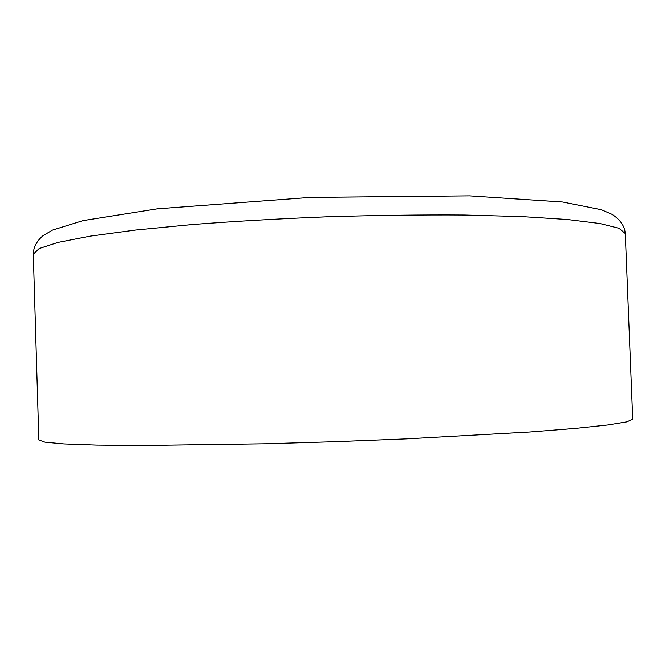 <?xml version="1.0" encoding="UTF-8"?>
<svg xmlns="http://www.w3.org/2000/svg" width="666" height="666" viewBox="0 0 666 666"><rect width="100%" height="100%" fill="white"/><g stroke="black" fill="none" stroke-linecap="round" stroke-linejoin="round"><path stroke-width="1" d="M33.3 254.212L39.194 248.535L57.95 242.424L90.176 236.147L135.523 230.045L192.432 224.525C235.289 221.237 280.594 218.648 328.338 216.733C376.099 215.309 421.47 214.735 464.452 215.018L521.611 216.567L567.274 219.489L599.858 223.501L618.997 228.288L625.274 233.541C624.65 226.049 620.246 219.647 612.062 214.352L601.34 209.715L562.678 202.006L469.58 195.862L310.131 197.402L157.259 208.824L83.025 220.613L52.472 230.103L42.999 235.697C36.638 241.175 33.408 247.344 33.3 254.212L38.844 439.968L44.988 442.191L64.044 443.947L96.612 445.104L142.333 445.521L265.584 443.797L336.197 441.683L406.776 438.869L529.845 431.993L575.424 428.388L607.833 424.958L626.723 421.869L632.7 419.23L625.274 233.541"/></g></svg>
